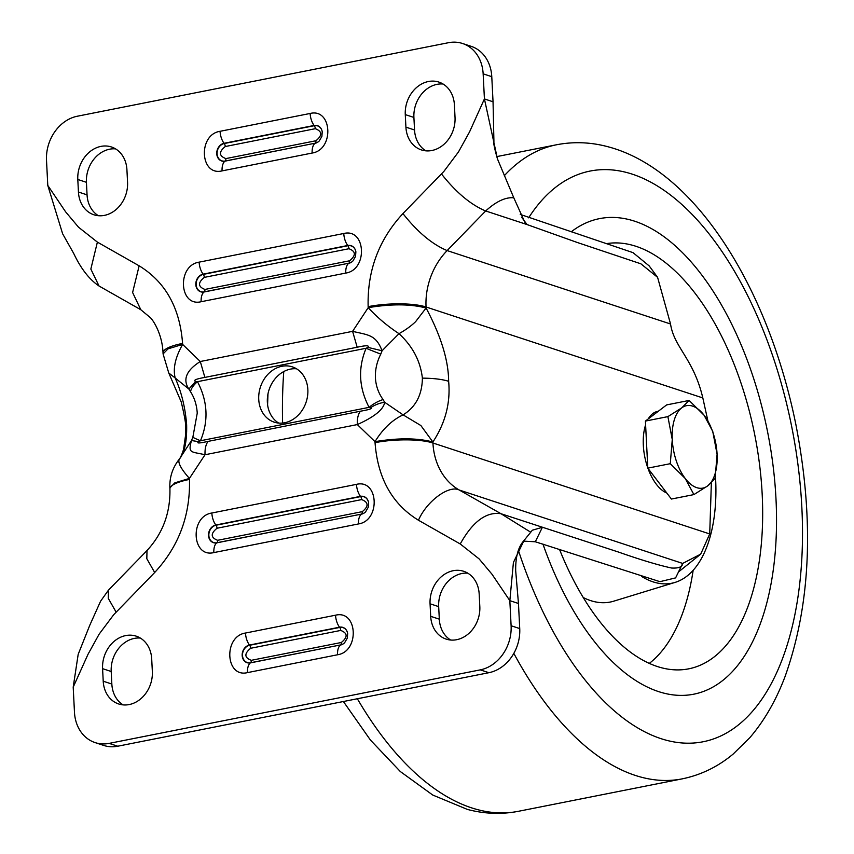 <?xml version="1.0" encoding="UTF-8"?>
<svg xmlns="http://www.w3.org/2000/svg" width="854" height="854" viewBox="0 0 854 854"><rect width="100%" height="100%" fill="white"/><g stroke="black" fill="none" stroke-linecap="round" stroke-linejoin="round"><path stroke-width="1.28" d="M127.556 182.286A29.089 24.072 108.2 0 1 104.423 215.379A29.089 24.072 108.2 0 1 93.919 214.792A29.089 24.072 108.2 0 1 78.44 192.022L77.799 179.479A29.089 24.072 108.2 0 1 111.436 146.973A29.089 24.072 108.2 0 1 126.926 169.743L127.556 182.286M443.066 84.023A29.089 24.072 -71.8 0 0 437.034 84.354A29.089 24.072 -71.8 0 0 413.902 117.436L405.276 114.607A29.089 24.072 108.2 0 1 428.409 81.514A29.089 24.072 108.2 0 1 438.924 82.101A29.089 24.072 108.2 0 1 454.403 104.871L455.033 117.414A29.089 24.072 108.2 0 1 421.396 149.92A29.089 24.072 108.2 0 1 405.917 127.15L405.276 114.607M190.559 391.783A19.396 8.786 -30.3 0 1 197.477 381.674L195.694 381.439L188.873 389.04C182.5 379.528 186.311 370.348 200.295 361.509L182.628 344.429C175.316 357.356 172.828 368.554 175.187 378.002L188.873 389.04L190.559 391.783C194.52 397.932 196.751 405.063 197.242 413.155L192.855 437.248A19.396 0.726 21.3 0 0 200.466 440.76C208.728 420.979 207.735 401.284 197.477 381.674L366.12 348.261C357.858 368.01 358.851 387.716 369.109 407.358L370.828 407.571A19.396 10.782 -21.3 0 1 384.674 402.277C383.67 409.365 374.554 416.805 357.324 424.577L374.991 441.657C382.816 428.889 392.189 419.965 403.109 414.873L420.883 425.548L432.882 441.998C445.404 422.943 450.656 402.704 448.638 381.29C448.51 360.495 440.995 336.07 426.093 308.006L415.62 321.648C411.212 325.918 405.671 329.922 398.999 333.668C412.631 346.244 420.435 361.061 422.388 378.141C422.143 394.815 415.717 407.059 403.109 414.873L384.674 402.277L383.083 399.565C378.482 393.192 375.92 385.965 375.408 377.863C375.098 369.729 376.892 361.808 380.788 354.1L382.069 350.77L398.999 333.668C387.428 326.047 377.169 317.378 368.202 307.664L352.595 331.341C367.914 335.046 375.909 334.48 382.069 350.77L367.786 347.354L366.12 348.261A19.396 0.726 21.3 0 0 380.788 354.1M192.855 437.248L191.477 440.547L179.297 459.206C184.571 452.844 187.015 441.39 186.642 424.833C185.307 407.646 181.486 392.029 175.187 378.002L168.772 372.995L163.093 353.994M281.863 366.291A29.089 24.072 -71.8 0 0 259.008 393.16A29.089 24.072 -71.8 0 0 274.209 422.154A29.089 24.072 -71.8 0 0 284.724 422.741A29.089 24.072 -71.8 0 0 307.579 395.872A29.089 24.072 -71.8 0 0 292.378 366.878A29.089 24.072 -71.8 0 0 281.863 366.291M296.519 368.789A29.089 24.072 -71.8 0 0 290.488 369.12A29.089 24.072 -71.8 0 0 268.103 393.288A29.089 24.072 -71.8 0 0 278.692 423.072M140.366 638.077A29.089 24.072 -71.8 0 0 134.334 638.408A29.089 24.072 -71.8 0 0 111.201 671.5L102.587 668.661A29.089 24.072 108.2 0 1 125.709 635.579A29.089 24.072 108.2 0 1 136.224 636.166A29.089 24.072 108.2 0 1 151.702 658.936L152.343 671.479A29.089 24.072 108.2 0 1 118.695 703.974A29.089 24.072 108.2 0 1 103.217 681.204L102.587 668.661M479.82 606.607A29.089 24.072 108.2 0 1 456.687 639.699A29.089 24.072 108.2 0 1 446.172 639.112A29.089 24.072 108.2 0 1 430.694 616.332L430.064 603.789A29.089 24.072 108.2 0 1 463.701 571.294A29.089 24.072 108.2 0 1 479.179 594.064L479.82 606.607M368.149 306.65A42.017 9.97 -2.9 0 1 426.05 306.992L426.093 308.006C410.518 303.939 391.217 303.832 368.202 307.664L368.149 306.65C367.22 270.686 378.813 239.654 402.939 213.575L443.877 171.419L458.481 151.937L469.572 131.858L484.421 98.925L483.15 73.839A38.782 32.089 -71.8 0 0 462.505 43.479A38.782 32.089 -71.8 0 0 448.499 42.7L77.351 116.219A38.782 32.089 -71.8 0 0 46.511 160.338L47.781 185.425L65.641 211.867L78.525 227.207L97.388 242.12L90.844 269.063L99.053 286.026L140.825 309.735L150.165 317.485C153.442 320.357 162.345 334.522 163.029 352.905A42.017 9.97 -2.9 0 1 182.575 343.415C179.884 307.792 165.409 281.927 139.149 265.829L132.605 292.506L140.825 309.735M115.589 148.884A29.089 24.072 -71.8 0 0 86.425 182.308L87.055 194.851A29.089 24.072 -71.8 0 0 98.391 215.71M405.917 127.15L414.542 129.979L413.902 117.436M414.542 129.979A29.089 24.072 -71.8 0 0 425.868 150.838M99.053 286.026C89.328 279.493 80.863 268.615 73.679 253.392L62.641 233.815L47.781 185.425M483.15 73.839L491.776 76.679A38.782 32.089 -71.8 0 0 471.13 46.319L462.505 43.479M491.776 76.679L493.046 101.786L484.421 98.925L497.487 158.993C494.434 148.265 493.249 142.426 493.922 141.465L493.046 101.786M441.486 173.96C456.036 192.396 470.757 204.736 485.67 210.97C496.185 201.427 505.547 197.028 513.788 197.797L497.487 158.993M195.694 381.439C192.94 380.308 196.004 378.962 204.885 377.404L357.185 347.236C366.131 345.262 369.665 345.304 367.786 347.354M182.575 343.415L182.628 344.429L168.046 348.848L163.082 353.919L163.029 352.905M513.788 197.797L524.794 222.168L527.035 224.559L485.68 210.97L447.133 250.585L670.539 323.986L657.58 277.326L640.884 263.811L577.176 242.451L527.035 224.559L521.613 217.183M670.539 323.986C673.977 347.332 693.608 358.701 702.821 397.932L426.05 306.992A64.637 53.482 108.2 0 1 447.133 250.585C432.22 244.351 417.489 232.021 402.939 213.575M201.138 301.718A12.927 6.576 -101.2 0 1 204.042 291.993L348.838 263.213A3.235 1.644 78.8 0 0 349.564 260.79C356.129 255.421 355.926 251.407 348.955 248.727A3.235 1.644 78.8 0 0 347.952 245.728L347.77 245.493A9.202 7.611 108.2 0 1 355.883 251.845L355.531 256.435L352.862 261.036A9.202 7.611 108.2 0 1 348.678 263.342A12.927 6.576 78.8 0 0 345.774 273.077L201.138 301.718C178.988 307.237 176.863 265.423 199.131 262.146L343.767 233.494C365.928 227.975 368.042 269.789 345.774 273.077M348.955 248.727L204.319 277.379C197.754 282.738 197.957 286.752 204.928 289.431A3.235 1.644 -101.2 0 1 204.202 291.865L204.042 291.993A9.202 7.611 108.2 0 1 195.822 284.606A9.202 7.611 108.2 0 1 203.135 274.145L347.77 245.493A12.927 6.576 78.8 0 1 343.767 233.494M222.072 170.885A12.927 6.576 -101.2 0 1 224.976 161.15L315.19 143.194A3.235 1.644 78.8 0 0 315.916 140.761C322.481 135.402 322.278 131.377 315.307 128.698A3.235 1.644 78.8 0 0 314.304 125.698L314.123 125.463A9.202 7.611 108.2 0 1 322.236 131.815L321.883 136.405L319.215 141.006A9.202 7.611 108.2 0 1 315.03 143.312A12.927 6.576 78.8 0 0 312.137 153.047L222.072 170.885C199.921 176.404 197.797 134.59 220.065 131.302L310.13 113.465C332.281 107.946 334.405 149.76 312.137 153.047M315.307 128.698L225.253 146.536C218.688 151.895 218.891 155.919 225.862 158.598A3.235 1.644 -101.2 0 1 225.136 161.032L224.976 161.15A9.202 7.611 108.2 0 1 216.756 153.763A9.202 7.611 108.2 0 1 224.068 143.301L314.123 125.463A12.927 6.576 78.8 0 1 310.13 113.465M370.828 407.571C372.867 408.468 369.398 409.674 360.42 411.212L208.12 441.379C199.26 443.375 196.142 443.472 198.747 441.657L200.466 440.76L369.109 407.358A19.396 8.786 -30.3 0 1 383.083 399.565M186.642 424.833L185.617 427.203L185.702 434.312L183.567 449.385C181.817 454.904 180.183 458.427 178.689 459.954L179.297 459.206C177.589 462.473 180.963 468.878 189.417 478.411L205.024 454.744C190.901 451.424 187.88 453.634 191.477 440.547L198.747 441.657M520.246 214.407L633.017 252.645L649.2 265.925L657.58 277.326M709.717 533.942L700.696 554.15L682.666 563.426L459.26 490.025A64.637 53.482 108.2 0 1 432.935 443.002L709.717 533.942L711.361 482.777M707.902 420.905L702.821 397.932M374.991 441.657C398.007 437.814 417.307 437.931 432.882 441.998L432.935 443.002A42.017 9.97 -2.9 0 0 375.045 442.671L374.991 441.657M178.689 459.954C172.401 468.227 169.455 477.546 169.871 487.912L174.835 482.841L189.417 478.411L189.471 479.425C190.399 515.4 178.806 546.421 154.681 572.5L113.742 614.666L99.139 634.148L88.047 654.228L73.198 687.15L74.469 712.236A38.782 32.089 -71.8 0 0 95.104 742.596A38.782 32.089 -71.8 0 0 109.12 743.386L480.268 669.867A38.782 32.089 -71.8 0 0 511.108 625.747L509.838 600.661L491.979 574.208L479.094 558.879L460.231 543.966C472.71 521.559 486.31 511.482 501.02 513.734L530.729 532.223L524.014 540.507L513.414 562.476L509.838 600.661L518.463 603.479L519.734 628.576A38.782 32.089 -71.8 0 1 488.894 672.696L117.745 746.215A38.782 32.089 -71.8 0 1 103.729 745.435L95.104 742.596M103.217 681.204L111.842 684.043A29.089 24.072 -71.8 0 0 123.168 704.902M111.842 684.043L111.201 671.5M467.853 573.205A29.089 24.072 -71.8 0 0 438.678 606.628L439.319 619.171A29.089 24.072 -71.8 0 0 450.656 640.03M116.133 612.126L108.266 598.344L108.437 590.178L100.58 601.216L89.723 625.395L78.184 654.335L73.198 687.15M460.231 543.966L418.471 520.246C426.552 501.319 448.99 484.698 459.26 490.025L501.02 513.734L618.595 552.09C640.116 559.68 657.783 564.996 671.564 568.027C678.802 568.412 682.506 566.875 682.666 563.426L675.599 577.891L659.95 581.67L535.309 541.778L542.375 527.313L532.362 530.195L530.729 532.223M678.514 571.924L700.696 554.161M524.014 540.507C518.239 546.838 515.464 556.925 515.688 570.771L518.463 603.479M247.489 672.61A12.927 6.576 -101.2 0 1 250.393 662.885L340.607 644.919A3.235 1.644 78.8 0 0 341.333 642.486C347.898 637.127 347.695 633.113 340.725 630.433A3.235 1.644 78.8 0 0 339.721 627.434L339.54 627.199A9.202 7.611 108.2 0 1 347.653 633.54L347.3 638.141L344.632 642.742A9.202 7.611 108.2 0 1 340.447 645.048A12.927 6.576 78.8 0 0 337.543 654.772L247.489 672.61C225.339 678.129 223.214 636.315 245.482 633.038L335.547 615.2C357.698 609.681 359.822 651.495 337.543 654.772M340.725 630.433L250.67 648.271C244.105 653.63 244.308 657.644 251.279 660.323A3.235 1.644 -101.2 0 1 250.553 662.757L250.393 662.885A9.202 7.611 108.2 0 1 242.173 655.498A9.202 7.611 108.2 0 1 249.485 645.037L339.54 627.199A12.927 6.576 78.8 0 1 335.547 615.2M213.852 552.591A12.927 6.576 -101.2 0 1 216.745 542.856L361.552 514.087A3.235 1.644 78.8 0 0 362.267 511.653C368.832 506.294 368.629 502.269 361.658 499.59A3.235 1.644 78.8 0 0 360.666 496.59L360.484 496.355A9.202 7.611 108.2 0 1 368.597 502.707L368.234 507.297L365.576 511.898A9.202 7.611 108.2 0 1 361.381 514.204A12.927 6.576 78.8 0 0 358.488 523.94L213.852 552.591C191.691 558.11 189.567 516.296 211.845 513.008L356.481 484.357C378.632 478.838 380.756 520.652 358.488 523.94M361.658 499.59L217.023 528.242C210.458 533.601 210.66 537.625 217.631 540.304A3.235 1.644 -101.2 0 1 216.905 542.738L216.745 542.856A9.202 7.611 108.2 0 1 208.525 535.469A9.202 7.611 108.2 0 1 215.838 525.007L360.484 496.355A12.927 6.576 78.8 0 1 356.481 484.357M523.577 541.126L535.309 541.778M630.006 219.83A242.408 123.392 78.8 0 0 599.54 218.624A242.408 123.392 78.8 0 0 571.198 231.84A242.408 123.392 78.8 0 1 599.54 218.624A242.408 123.392 78.8 0 1 630.006 219.83A242.408 123.392 78.8 0 1 772.507 461.384A242.408 123.392 78.8 0 1 693.747 694.195A242.408 123.392 78.8 0 0 772.507 461.384A242.408 123.392 78.8 0 0 630.006 219.83M542.92 544.009A242.408 123.392 78.8 0 0 663.28 692.989A242.408 123.392 78.8 0 0 693.747 694.195A242.408 123.392 78.8 0 1 663.28 692.989A242.408 123.392 78.8 0 1 542.92 544.009M641.61 576.429A129.285 65.811 78.8 0 0 655.52 582.588A129.285 65.811 78.8 0 0 675.076 582.396A129.285 65.811 78.8 0 0 715.481 476.457M583.25 597.533A135.786 69.121 78.8 0 0 593.199 601.365A135.786 69.121 78.8 0 0 613.738 601.173L675.076 582.396M559.541 549.464A216.553 110.23 78.8 0 0 661.508 667.753A216.553 110.23 78.8 0 0 683.072 669.653A216.553 110.23 78.8 0 0 759.782 466.38A216.553 110.23 78.8 0 0 631.789 245.066A216.553 110.23 78.8 0 0 606.895 243.571M649.307 663.398A210.052 106.921 78.8 0 0 693.16 570.301M666.803 493.014A42.017 21.393 -101.2 0 1 647.972 468.376M647.78 467.843A42.017 21.393 -101.2 0 1 645.603 424.886M648.239 418.919A42.017 21.393 -101.2 0 1 652.755 413.635A42.017 21.393 -101.2 0 1 657.58 411.404L658.285 411.265M693.896 494.594L671.404 499.046L647.802 468.141L645.41 421.075L666.643 404.903L689.125 400.451L681.684 407.902A42.017 21.393 -101.2 0 1 704.102 415.268A42.017 21.393 -101.2 0 1 717.093 454.264A42.017 21.393 -101.2 0 1 707.678 485.883A42.017 21.393 -101.2 0 1 685.26 478.518A42.017 21.393 -101.2 0 1 672.258 439.532L670.283 463.69L685.26 478.518L693.896 494.594L707.678 485.883L715.118 478.421L717.093 454.264L712.738 431.355L704.102 415.268L689.125 400.451M681.684 407.902A42.017 21.393 78.8 0 0 672.258 439.532L667.892 416.624L681.684 407.902M645.41 421.075L667.892 416.624M647.802 468.141L670.283 463.69M204.885 377.404L200.295 361.509L352.595 331.341L357.185 347.236M97.388 242.12L139.149 265.829M199.131 262.146A12.927 6.576 78.8 0 0 203.135 274.145L203.316 274.38A9.01 7.462 -71.8 0 0 196.153 284.628A9.01 7.462 -71.8 0 0 204.202 291.865L348.838 263.213A9.01 7.462 -71.8 0 0 352.905 260.993M220.065 131.302A12.927 6.576 78.8 0 0 224.068 143.301L224.25 143.536A9.01 7.462 -71.8 0 0 217.087 153.795A9.01 7.462 -71.8 0 0 225.136 161.032L315.19 143.194A9.01 7.462 -71.8 0 0 319.257 140.974M86.425 182.308L77.799 179.479M87.055 194.851L78.44 192.022M355.894 251.898A9.01 7.462 -71.8 0 0 347.952 245.728L203.316 274.38A3.235 1.644 78.8 0 1 204.319 277.379M322.246 131.868A9.01 7.462 -71.8 0 0 314.304 125.698L224.25 143.536A3.235 1.644 78.8 0 1 225.253 146.536M204.928 289.431L349.564 260.79M225.862 158.598L315.916 140.761M422.388 378.141C433.384 378.226 442.137 379.272 448.638 381.29M360.42 411.212A19.396 9.874 78.8 0 0 357.324 424.577L205.024 454.744C204.8 448.841 205.825 444.39 208.12 441.379M418.471 520.246C392.21 504.148 377.735 478.293 375.045 442.671M245.482 633.038A12.927 6.576 78.8 0 0 249.485 645.037L249.667 645.272A9.01 7.462 -71.8 0 0 242.504 655.52A9.01 7.462 -71.8 0 0 250.553 662.757L340.607 644.919A9.01 7.462 -71.8 0 0 344.674 642.699M211.845 513.008A12.927 6.576 78.8 0 0 215.838 525.007L216.019 525.242A9.01 7.462 -71.8 0 0 208.856 535.501A9.01 7.462 -71.8 0 0 216.905 542.738L361.552 514.087A9.01 7.462 -71.8 0 0 365.608 511.866M430.694 616.332L439.319 619.171M438.678 606.628L430.064 603.789M511.108 625.747L519.734 628.576M480.268 669.867L488.894 672.696M109.12 743.386L117.745 746.215M154.681 572.5L146.824 558.729L146.995 550.563L108.437 590.178M189.471 479.425A42.017 9.97 177.1 0 0 169.925 488.915C170.426 512.902 162.783 533.451 146.995 550.563M347.663 633.593A9.01 7.462 -71.8 0 0 339.721 627.434L249.667 645.272A3.235 1.644 78.8 0 1 250.67 648.271M368.597 502.76A9.01 7.462 -71.8 0 0 360.666 496.59L216.019 525.242A3.235 1.644 78.8 0 1 217.023 528.242M251.279 660.323L341.333 642.486M217.631 540.304L362.267 511.653M518.442 550.51A290.894 148.073 78.8 0 0 666.611 740.311A290.894 148.073 78.8 0 0 801.223 497.049A290.894 148.073 78.8 0 0 626.687 172.508A290.894 148.073 78.8 0 0 528.626 217.845M357.346 698.753A323.207 164.523 78.8 0 0 477.802 809.688A323.207 164.523 78.8 0 0 518.421 811.3L682.165 778.869A323.207 164.523 -101.2 0 1 641.535 777.257A323.207 164.523 -101.2 0 1 513.82 653.374M504.298 175.721A323.207 164.523 -101.2 0 1 556.552 144.764C573.504 141.497 590.52 142.127 607.61 146.653C695.327 169.498 768.493 288.599 795.917 424.758C814.449 520.396 810.82 604.344 785.029 676.624C776.04 700.429 764.298 720.776 749.823 737.685L733.159 754.061C717.968 766.743 700.963 775.005 682.165 778.869M283.774 371.554A323.207 164.523 78.8 0 0 282.61 423.05M185.617 427.203C186.023 424.299 184.549 415.855 181.208 401.892L168.772 372.995M169.925 488.915L169.871 487.912M518.421 811.3C501.469 814.567 484.453 813.937 467.362 809.411L432.754 795.042L400.345 771.557L370.444 740.066L343.393 701.518M267.59 404.785L267.985 393.897M496.654 156.624L556.552 144.764"/></g></svg>
